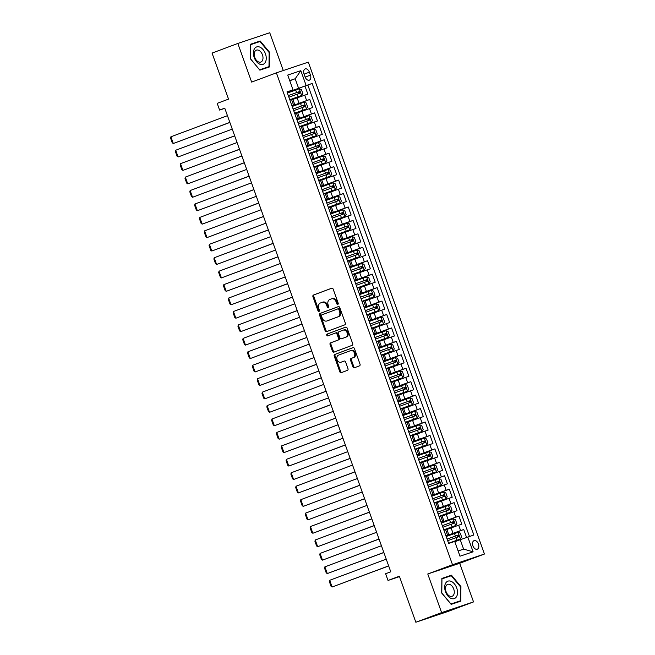 <?xml version="1.0" encoding="UTF-8"?>
<svg xmlns="http://www.w3.org/2000/svg" width="655" height="655" viewBox="0 0 655 655"><rect width="100%" height="100%" fill="white"/><g stroke="black" fill="none" stroke-linecap="round" stroke-linejoin="round"><path stroke-width="0.98" d="M337.816 304.37A0.982 0.753 -108.5 0 0 338.193 303.183L333.174 289.166A1.4 1.081 -108.5 0 0 331.692 288.225L313.483 295.028A1.4 1.081 -108.5 0 0 312.943 296.723L317.962 310.74A0.982 0.753 -108.5 0 0 319.378 310.216L318.731 308.399A4.487 3.455 -108.5 0 1 320.451 302.97L321.973 302.397A4.487 3.455 -108.5 0 1 322.055 302.373A4.487 3.455 -108.5 0 1 326.722 305.41L327.369 307.228A0.982 0.753 -108.5 0 0 328.785 306.696L328.139 304.886A4.487 3.455 -108.5 0 1 329.866 299.45L331.381 298.885A4.487 3.455 -108.5 0 1 331.463 298.852A4.487 3.455 -108.5 0 1 336.13 301.898L336.776 303.707A0.982 0.753 -108.5 0 0 337.816 304.37M478.428 544.002A4.569 2.915 69.5 0 0 474.064 540.645A4.569 2.915 69.5 0 0 472.91 545.852A4.569 2.915 69.5 0 0 477.266 549.209A4.569 2.915 69.5 0 0 478.428 544.002M352.898 366.825A1.4 1.081 -108.5 0 0 354.38 367.766L359.489 365.858A1.4 1.081 -108.5 0 0 360.029 364.164L354.453 348.591A1.4 1.081 -108.5 0 0 352.971 347.649L334.762 354.461A1.4 1.081 -108.5 0 0 334.222 356.156L339.798 371.721A1.4 1.081 -108.5 0 0 341.28 372.662L347.453 370.353A1.4 1.081 -108.5 0 0 347.985 368.659L345.603 361.994A1.4 1.081 -108.5 0 0 344.121 361.052L341.058 362.199A3.75 2.89 -108.5 0 1 340.985 362.223A3.75 2.89 -108.5 0 1 337.071 359.636A3.75 2.89 -108.5 0 1 338.529 355.141L350.523 350.662A3.75 2.89 -108.5 0 1 350.589 350.638A3.75 2.89 -108.5 0 1 354.511 353.225A3.75 2.89 -108.5 0 1 353.045 357.72L351.047 358.465A1.4 1.081 -108.5 0 0 350.507 360.16L352.898 366.825L353.757 366.538A1.4 1.081 -108.5 0 0 355.018 367.529M283.279 70.543L269.745 32.75L237.822 43.459L212.056 53.088L228.538 99.118L217.198 103.359L219.605 110.073L224.755 108.149L390.773 571.815L385.615 573.739L388.022 580.453L399.501 576.605M441.609 612.621L473.532 601.912L459.695 563.275L427.772 573.985L441.609 612.621L415.843 622.25L399.362 576.22L388.022 580.453M427.772 573.985L452.515 564.741L276.394 72.852L308.317 62.143L484.438 554.032L452.515 564.741M237.822 43.459L251.651 82.096L276.394 72.852M344.8 324.831A1.4 1.081 -108.5 0 0 345.341 323.136L339.765 307.563A1.4 1.081 -108.5 0 0 338.283 306.63L320.074 313.434A1.4 1.081 -108.5 0 0 319.534 315.129L325.101 330.693A1.4 1.081 -108.5 0 0 326.591 331.635L344.8 324.831M347.109 328.081L352.685 343.646A1.4 1.081 -108.5 0 1 352.144 345.341L333.935 352.153A1.4 1.081 -108.5 0 0 333.935 352.153A1.4 1.081 -108.5 0 1 332.453 351.211L330.063 344.546A1.4 1.081 -108.5 0 1 330.603 342.852L337.988 340.092A1.4 1.081 -108.5 0 0 338.529 338.389L336.948 333.976A1.4 1.081 -108.5 0 0 335.458 333.035L327.77 335.909A0.982 0.753 -108.5 0 1 327.115 334.058L345.627 327.14A1.4 1.081 -108.5 0 0 345.627 327.14A1.4 1.081 -108.5 0 1 347.109 328.081M473.532 601.912L447.766 611.541L415.843 622.25M466.589 537.46L463.748 529.527L446.039 536.142M445.965 535.913L460.596 530.583L458.672 525.204L461.824 524.147L458.934 516.083L441.233 522.698M441.151 522.477L455.782 517.139L453.858 511.76L457.01 510.703L454.12 502.647L436.418 509.262M436.336 509.033L450.976 503.703L449.052 498.324L452.196 497.268L449.314 489.203L431.604 495.819M431.522 495.598L446.161 490.259L444.237 484.888L447.381 483.832L444.499 475.767L426.79 482.383M426.716 482.162L441.347 476.824L439.423 471.444L442.575 470.388L439.685 462.324L421.984 468.939M421.902 468.718L436.533 463.38L434.609 458.009L437.761 456.953L434.871 448.888L417.169 455.503M417.088 455.282L431.727 449.944L429.803 444.565L432.947 443.509L430.065 435.444L412.355 442.059M412.273 441.838L426.913 436.5L424.989 431.129L428.141 430.073L425.251 422.008L407.541 428.624M407.467 428.403L422.098 423.065L420.174 417.685L423.326 416.629L420.436 408.564L402.735 415.18M402.653 414.959L417.292 409.621L415.36 404.25L418.512 403.193L415.622 395.129L397.921 401.744M397.839 401.523L412.478 396.185L410.554 390.806L413.698 389.75L410.816 381.685L393.106 388.309M393.033 388.079L407.664 382.741L405.74 377.37L408.892 376.314L406.002 368.249L388.3 374.865M388.219 374.644L402.85 369.305L400.925 363.926L404.078 362.87L401.188 354.805L383.486 361.429M383.404 361.2L398.043 355.87L396.119 350.49L399.263 349.434L396.381 341.37L378.672 347.985M378.59 347.764L393.229 342.426L391.305 337.047L394.449 335.99L391.567 327.934L373.858 334.549M373.784 334.32L388.415 328.99L386.491 323.611L389.643 322.555L386.753 314.49L369.052 321.106M368.97 320.885L383.601 315.546L381.677 310.175L384.829 309.119L381.939 301.054L364.237 307.67M364.155 307.449L378.795 302.111L376.871 296.731L380.015 295.675L377.133 287.61L359.423 294.226M359.341 294.005L373.98 288.667L372.056 283.296L375.2 282.24L372.318 274.175L354.609 280.79M354.535 280.569L369.166 275.231L367.242 269.852L370.394 268.796L367.504 260.731L349.803 267.346M349.721 267.125L364.352 261.787L362.428 256.416L365.58 255.36L362.69 247.295L344.988 253.911M344.907 253.69L359.546 248.351L357.622 242.972L360.766 241.916L357.884 233.851L340.174 240.467M340.092 240.246L354.732 234.908L352.808 229.537L355.96 228.48L353.07 220.416L335.36 227.031M335.286 226.81L349.917 221.472L347.993 216.093L351.145 215.036L348.255 206.972L330.554 213.587M330.472 213.366L345.111 208.028L343.179 202.657L346.331 201.601L343.441 193.536L325.74 200.152M325.658 199.931L340.297 194.592L338.373 189.213L341.517 188.157L338.635 180.092L320.925 186.716M320.852 186.487L335.483 181.148L333.559 175.777L336.711 174.721L333.821 166.657L316.119 173.272M316.037 173.051L330.669 167.713L328.744 162.334L331.897 161.277L329.006 153.221L311.305 159.836M311.223 159.607L325.863 154.277L323.938 148.898L327.082 147.842L324.2 139.777L306.491 146.393M306.409 146.171L321.048 140.833L319.124 135.462L322.268 134.398L319.386 126.341L301.677 132.957M301.603 132.736L316.234 127.397L314.31 122.018L317.462 120.962L314.572 112.897L296.871 119.513M296.789 119.292L311.42 113.954L309.496 108.583L312.648 107.526L309.758 99.462L291.974 105.856M292.056 106.077L309.758 99.462M458.672 525.204L446.898 529.469M453.858 511.76L442.092 516.034M449.052 498.324L437.278 502.59M444.237 484.888L432.464 489.154M439.423 471.444L427.65 475.71M434.609 458.009L422.843 462.274M429.803 444.565L418.029 448.831M424.989 431.129L413.215 435.395M420.174 417.685L408.409 421.951M415.36 404.25L403.595 408.515M410.554 390.806L398.78 395.071M405.74 377.37L393.966 381.636M400.925 363.926L389.16 368.2M396.119 350.49L384.346 354.756M391.305 337.047L379.532 341.32M386.491 323.611L374.717 327.877M381.677 310.175L369.911 314.441M376.871 296.731L365.097 300.997M372.056 283.296L360.283 287.561M367.242 269.852L355.469 274.118M362.428 256.416L350.662 260.682M357.622 242.972L345.848 247.238M352.808 229.537L341.034 233.802M347.993 216.093L336.228 220.358M343.179 202.657L331.414 206.923M338.373 189.213L326.599 193.479M333.559 175.777L321.785 180.043M328.744 162.334L316.979 166.607M323.938 148.898L312.165 153.164M319.124 135.462L307.351 139.728M314.31 122.018L302.536 126.284M309.496 108.583L297.73 112.848M304.043 73.966L305.099 76.922A4.429 2.817 69.5 0 0 309.324 80.172A4.429 2.817 69.5 0 0 310.454 75.129L309.389 72.173A4.429 2.817 69.5 0 0 305.165 68.922A4.429 2.817 69.5 0 0 304.043 73.966M458.115 550.97L463.609 549.127L460.236 539.72L473.852 534.996L312.165 83.431L287.16 92.412M467.809 537.026L473.107 551.805L459.99 556.21L454.701 541.423L448.659 543.453L286.972 91.88L293.014 89.858L287.717 75.071L300.833 70.674L306.131 85.461M445.883 535.708L448.732 534.595L446.808 529.215L443.902 530.157M441.077 522.264L443.926 521.151L442.002 515.78L439.087 516.721M436.263 508.829L439.112 507.715L437.188 502.336L434.273 503.277M431.449 495.385L434.298 494.279L432.374 488.9L429.467 489.842M426.634 481.949L429.492 480.835L427.559 475.456L424.653 476.398M421.828 468.513L424.677 467.4L422.753 462.021L419.839 462.962M417.014 455.069L419.863 453.956L417.939 448.585L415.024 449.518M412.2 441.634L415.049 440.52L413.125 435.141L410.218 436.083M407.394 428.19L410.243 427.076L408.319 421.705L405.404 422.639M402.579 414.754L405.429 413.641L403.505 408.261L400.59 409.203M397.765 401.31L400.614 400.197L398.69 394.826L395.776 395.767M392.951 387.875L395.8 386.761L393.876 381.382L390.969 382.323M388.145 374.431L390.994 373.317L389.07 367.946L386.155 368.888M383.331 360.995L386.18 359.882L384.256 354.502L381.341 355.444M378.516 347.551L381.366 346.438L379.441 341.067L376.535 342.008M373.702 334.115L376.551 333.002L374.627 327.623L371.721 328.564M368.896 320.672L371.745 319.558L369.821 314.187L366.906 315.129M364.082 307.236L366.931 306.122L365.007 300.743L362.092 301.685M359.267 293.792L362.117 292.687L360.193 287.308L357.286 288.249M354.461 280.356L357.311 279.243L355.378 273.872L352.472 274.805M349.647 266.921L352.496 265.807L350.572 260.428L347.658 261.37M344.833 253.477L347.682 252.363L345.758 246.992L342.843 247.926M340.019 240.041L342.868 238.928L340.944 233.548L338.037 234.49M335.213 226.597L338.062 225.484L336.138 220.113L333.223 221.054M330.398 213.162L333.248 212.048L331.324 206.669L328.409 207.61M325.584 199.718L328.433 198.604L326.509 193.233L323.603 194.175M320.77 186.282L323.619 185.168L321.695 179.789L318.788 180.731M315.964 172.838L318.813 171.725L316.889 166.354L313.974 167.295M311.15 159.402L313.999 158.289L312.075 152.91L309.16 153.851M306.335 145.959L309.185 144.845L307.26 139.474L304.354 140.416M301.521 132.523L304.378 131.409L302.446 126.03L299.54 126.972M296.715 119.079L299.564 117.974L297.64 112.595L294.725 113.536M469.471 536.47L307.842 85.052L304.952 86.018L307.834 94.083L292.916 99.404M291.901 105.643L294.75 104.53L291.843 105.471M294.75 104.53L292.826 99.151L289.911 100.092M445.826 535.536L448.732 534.595M441.011 522.092L443.926 521.151M436.197 508.657L439.112 507.715M431.391 495.213L434.298 494.279M426.577 481.777L429.492 480.835M421.763 468.333L424.677 467.4M416.948 454.897L419.863 453.956M412.142 441.462L415.049 440.52M407.328 428.018L410.243 427.076M402.514 414.582L405.429 413.641M397.708 401.138L400.614 400.197M392.894 387.703L395.8 386.761M388.079 374.259L390.994 373.317M383.265 360.823L386.18 359.882M378.459 347.379L381.366 346.438M373.645 333.944L376.551 333.002M368.831 320.5L371.745 319.558M364.016 307.064L366.931 306.122M359.21 293.62L362.117 292.687M354.396 280.184L357.311 279.243M349.582 266.749L352.496 265.807M344.776 253.305L347.682 252.363M339.961 239.869L342.868 238.928M335.147 226.425L338.062 225.484M330.333 212.99L333.248 212.048M325.527 199.546L328.433 198.604M320.713 186.11L323.619 185.168M315.898 172.666L318.813 171.725M311.084 159.23L313.999 158.289M306.278 145.787L309.185 144.845M301.464 132.351L304.378 131.409M296.649 118.907L299.564 117.974M311.42 113.954L314.572 112.897M316.234 127.397L319.386 126.341M321.048 140.833L324.2 139.777M325.863 154.277L329.006 153.221M330.669 167.713L333.821 166.657M335.483 181.148L338.635 180.092M340.297 194.592L343.441 193.536M345.111 208.028L348.255 206.972M349.917 221.472L353.07 220.416M354.732 234.908L357.884 233.851M359.546 248.351L362.69 247.295M364.352 261.787L367.504 260.731M369.166 275.231L372.318 274.175M373.98 288.667L377.133 287.61M378.795 302.111L381.939 301.054M383.601 315.546L386.753 314.49M388.415 328.99L391.567 327.934M393.229 342.426L396.381 341.37M398.043 355.87L401.188 354.805M402.85 369.305L406.002 368.249M407.664 382.741L410.816 381.685M412.478 396.185L415.622 395.129M417.292 409.621L420.436 408.564M422.098 423.065L425.251 422.008M426.913 436.5L430.065 435.444M431.727 449.944L434.871 448.888M436.533 463.38L439.685 462.324M441.347 476.824L444.499 475.767M446.161 490.259L449.314 489.203M450.976 503.703L454.12 502.647M455.782 517.139L458.934 516.083M460.596 530.583L463.748 529.527M460.236 539.72L454.816 541.75M298.557 88.155L295.184 78.747L289.698 80.59M289.764 80.778L295.184 78.747L300.833 70.674M287.087 92.208L293.014 89.858M459.695 563.275L484.438 554.032M219.605 110.073L224.821 108.329M287.242 92.633L304.952 86.018M307.842 85.052L312.165 83.431M473.107 551.805L463.609 549.127M250.423 58.803L259.871 70.159L269.492 66.933L269.655 52.351L260.199 40.995L250.587 44.221L250.423 58.803M460.768 601.151L460.932 586.569L451.475 575.213L441.863 578.439L441.699 593.021L451.156 604.377L460.768 601.151M256.064 42.845L250.587 44.384M255.876 42.608L260.199 40.995M259.585 69.815L250.513 58.778L250.677 44.646L259.986 41.527L269.148 52.531L269.655 52.351M447.34 577.063L441.863 578.602M447.152 576.834L451.475 575.213M450.967 604.156L460.268 600.872L450.951 604L441.798 592.996L441.953 578.873L451.27 575.745L460.424 586.749L460.932 586.569M338.168 304.043A0.982 0.753 -108.5 0 1 337.644 303.421L336.989 301.611A4.487 3.455 -108.5 0 0 332.331 298.565A4.487 3.455 -108.5 0 0 332.241 298.598L331.553 298.827M322.145 302.34L322.833 302.111A4.487 3.455 -108.5 0 1 322.923 302.078A4.487 3.455 -108.5 0 1 327.582 305.124L328.229 306.941A0.982 0.753 -108.5 0 0 328.761 307.563M331.913 288.175L314.343 294.742A1.4 1.081 -108.5 0 0 313.802 296.437L318.821 310.454A0.982 0.753 -108.5 0 0 319.353 311.076M338.504 306.573L320.934 313.139A1.4 1.081 -108.5 0 0 320.393 314.842L325.969 330.407A1.4 1.081 -108.5 0 0 327.23 331.397M338.872 309.545A0.982 0.753 -108.5 0 0 337.833 308.89L321.842 314.858A0.982 0.753 -108.5 0 0 321.466 316.054L322.154 317.962A4.487 3.455 -108.5 0 0 326.812 321.007A4.487 3.455 -108.5 0 0 326.902 320.975L337.824 316.889A4.487 3.455 -108.5 0 0 339.552 311.461L338.872 309.545L339.732 309.258A0.982 0.753 -108.5 0 0 338.692 308.603L338.709 308.595M327.59 320.745A4.487 3.455 -108.5 0 0 327.68 320.713A4.487 3.455 -108.5 0 0 327.762 320.688L326.902 320.975M339.732 309.258L340.42 311.174A4.487 3.455 -108.5 0 1 338.692 316.602L327.762 320.688M335.516 333.01L336.326 332.74A1.4 1.081 -108.5 0 0 336.326 332.74A1.4 1.081 -108.5 0 1 337.808 333.682L339.388 338.103A1.4 1.081 -108.5 0 1 338.848 339.798L331.463 342.557A1.4 1.081 -108.5 0 0 330.931 344.26L333.313 350.916A1.4 1.081 -108.5 0 0 334.574 351.907M345.848 327.091L327.975 333.772A0.982 0.753 -108.5 0 0 328.45 335.655M345.652 337.227A3.75 2.89 -108.5 0 0 347.109 332.732A3.75 2.89 -108.5 0 0 343.195 330.145A3.75 2.89 -108.5 0 0 343.122 330.169L338.905 331.749A1.4 1.081 -108.5 0 0 338.365 333.444L339.945 337.865A1.4 1.081 -108.5 0 0 341.427 338.807L346.511 336.932A3.75 2.89 -108.5 0 0 347.977 332.445A3.75 2.89 -108.5 0 0 344.063 329.85A3.75 2.89 -108.5 0 0 343.99 329.874L343.269 330.12M342.238 338.529A1.4 1.081 -108.5 0 0 342.295 338.512L346.511 336.932M350.662 350.613L351.383 350.376A3.75 2.89 -108.5 0 1 351.457 350.351A3.75 2.89 -108.5 0 1 355.37 352.939A3.75 2.89 -108.5 0 1 353.913 357.433L351.915 358.179A1.4 1.081 -108.5 0 0 351.375 359.873L353.757 366.538M341.779 361.961A3.75 2.89 -108.5 0 0 341.853 361.937A3.75 2.89 -108.5 0 0 341.918 361.912L341.058 362.199M344.342 361.003L341.918 361.912M353.192 347.6L335.622 354.167A1.4 1.081 -108.5 0 0 335.082 355.87L340.657 371.434A1.4 1.081 -108.5 0 0 341.918 372.425M301.611 95.499L289.788 99.748L301.611 95.499L302.856 93.575L301.406 89.547L299.204 88.777L287.381 93.026M229.848 122.379L173.305 143.511L170.898 136.797L227.449 115.665M170.898 136.797L170.562 138.082L172.249 142.79L173.305 143.511L229.88 122.452M288.306 95.605L297.861 92.15C299.065 92.33 299.253 92.871 298.434 93.763M288.871 97.194L299.916 93.207L299.343 91.594L288.298 95.581M265.439 53.776A9.276 5.911 69.5 0 0 256.703 46.914A9.276 5.911 69.5 0 0 254.222 57.534A9.276 5.911 69.5 0 0 262.958 64.386A9.276 5.911 69.5 0 0 265.439 53.776M262.45 54.823A6.353 4.045 69.5 0 0 256.383 50.157A6.353 4.045 69.5 0 0 254.77 57.394A6.353 4.045 69.5 0 0 260.837 62.061A6.353 4.045 69.5 0 0 262.45 54.823M269.148 52.531L268.992 66.654L259.691 69.938M268.992 66.654L259.675 69.782M451.205 581.37A9.276 5.911 69.5 0 0 444.688 587.134A9.276 5.911 69.5 0 0 451.017 598.375A9.276 5.911 69.5 0 0 457.534 592.611A9.276 5.911 69.5 0 0 451.205 581.37M449.952 584.506A6.353 4.045 69.5 0 0 447.668 584.375A6.353 4.045 69.5 0 0 445.637 590.09A6.353 4.045 69.5 0 0 449.821 596.148A6.353 4.045 69.5 0 0 452.114 596.279A6.353 4.045 69.5 0 0 454.144 590.564A6.353 4.045 69.5 0 0 449.952 584.506M460.424 586.749L460.268 600.872M294.611 113.217L306.417 108.935L307.662 107.019L306.221 102.982L304.01 102.221L292.195 106.462M234.662 135.822L178.111 156.954L175.712 150.232L232.255 129.101M306.417 108.935L294.603 113.184M175.712 150.232L175.376 151.526L177.063 156.226L178.111 156.954L234.686 135.896M293.121 109.049L302.667 105.594C303.879 105.774 304.067 106.315 303.249 107.207M293.686 110.63L304.747 106.642L304.157 105.037L293.113 109.017M299.425 126.652L311.231 122.379L312.476 120.454L311.035 116.426L308.824 115.657L297.01 119.906M239.476 149.258L182.925 170.39L180.518 163.676L237.069 142.544M311.231 122.379L299.417 126.62M180.518 163.676L180.191 164.962L181.869 169.67L182.925 170.39L239.501 149.332M297.935 122.485L307.482 119.03C308.685 119.21 308.882 119.75 308.063 120.643M298.5 124.073L309.545 120.086L308.964 118.473L297.919 122.46M304.239 140.096L316.046 135.814L317.29 133.898L315.849 129.862L313.639 129.101L301.816 133.342M244.29 162.702L187.739 183.834L185.332 177.112L241.883 155.98M316.046 135.814L304.223 140.064M185.332 177.112L185.005 178.406L186.683 183.105L187.739 183.834L244.315 162.776M303.314 137.509L314.359 133.53L313.778 131.917L302.733 135.896L312.296 132.474C313.499 132.654 313.688 133.194 312.869 134.078M320.86 149.258L309.037 153.499L320.86 149.258L322.104 147.334L320.655 143.306L318.453 142.536L306.63 146.785M249.096 176.138L192.554 197.27L190.147 190.556L246.698 169.416M190.147 190.556L189.811 191.841L191.497 196.549L192.554 197.27L249.129 176.211M307.555 149.365L317.11 145.909C318.314 146.09 318.502 146.63 317.683 147.522M308.12 150.953L319.165 146.966L318.592 145.353L307.547 149.34M313.86 166.976L325.666 162.694L326.91 160.77L325.469 156.742L323.259 155.98L311.444 160.221M253.911 189.582L197.36 210.714L194.961 203.992L251.504 182.86M325.666 162.694L313.851 166.943M194.961 203.992L194.625 205.285L196.312 209.985L197.36 210.714L253.935 189.655M312.369 162.808L321.916 159.345C323.12 159.533 323.316 160.066 322.497 160.958M312.934 164.389L323.996 160.401L323.406 158.797L312.361 162.776M318.674 180.412L330.48 176.138L331.725 174.214L330.284 170.177L328.073 169.416L316.259 173.665M258.725 203.017L202.174 224.149L199.767 217.427L256.318 196.295M330.48 176.138L318.657 180.379M199.767 217.427L199.439 218.721L201.118 223.429L202.174 224.149L258.75 203.091M317.184 176.244L326.73 172.789C327.934 172.969 328.13 173.509 327.312 174.402M317.749 177.824L328.81 173.845L328.212 172.232L317.167 176.211M335.294 189.573L323.472 193.823L335.294 189.573L336.539 187.649L335.09 183.621L332.887 182.851L321.065 187.101M263.539 216.461L206.988 237.593L204.581 230.871L261.132 209.739M204.581 230.871L204.245 232.165L205.932 236.864L206.988 237.593L263.564 216.527M321.99 189.688L331.545 186.225C332.748 186.413 332.936 186.945 332.118 187.838M322.563 191.268L333.616 187.281L333.027 185.676L321.982 189.655M328.294 207.291L340.101 203.017L341.345 201.093L339.904 197.057L337.702 196.295L325.879 200.545M268.345 229.897L211.802 251.029L209.395 244.307L265.938 223.175M340.101 203.017L328.286 207.258M209.395 244.307L209.06 245.6L210.746 250.308L211.802 251.029L268.37 229.97M326.804 203.124L336.359 199.669C337.562 199.849 337.751 200.389 336.932 201.281M327.369 204.704L338.43 200.717L337.841 199.112L326.796 203.091M333.108 220.727L344.915 216.453L346.159 214.529L344.718 210.501L342.508 209.731L330.693 213.98M273.16 243.341L216.608 264.473L214.201 257.751L270.752 236.619M344.915 216.453L333.1 220.702M214.201 257.751L213.874 259.044L215.56 263.744L216.608 264.473L273.184 243.406M331.618 216.568L341.165 213.104C342.368 213.293 342.565 213.825 341.746 214.717M332.183 218.148L343.228 214.169L342.647 212.556L331.602 216.535M337.923 234.171L349.729 229.897L350.974 227.973L349.533 223.936L347.322 223.175L335.507 227.416M277.974 256.776L221.423 277.908L219.016 271.186L275.567 250.054M349.729 229.897L337.906 234.138M219.016 271.186L218.688 272.48L220.367 277.188L221.423 277.908L277.998 256.85M336.998 231.583L348.059 227.596L347.461 225.991L336.416 229.97L345.979 226.548C347.183 226.728 347.379 227.269 346.56 228.161M354.543 243.332L342.721 247.582L354.543 243.332L355.788 241.408L354.339 237.38L352.136 236.611L340.313 240.86M282.78 270.212L226.237 291.344L223.83 284.63L280.381 263.498M223.83 284.63L223.494 285.924L225.181 290.623L226.237 291.344L282.813 270.286M341.239 243.439L350.793 239.984C351.997 240.172 352.185 240.704 351.367 241.597M341.804 245.027L352.849 241.048L352.275 239.435L341.23 243.414M347.543 261.05L359.349 256.776L360.594 254.852L359.153 250.816L356.942 250.054L345.128 254.296M287.594 283.656L231.043 304.788L228.644 298.066L285.187 276.934M359.349 256.776L347.535 261.017M228.644 298.066L228.308 299.36L229.995 304.059L231.043 304.788L287.619 283.73M346.053 256.883L355.599 253.428C356.811 253.608 357 254.148 356.181 255.041M346.618 258.463L357.679 254.476L357.09 252.871L346.045 256.85M352.357 274.486L364.164 270.212L365.408 268.288L363.967 264.26L361.756 263.49L349.942 267.739M292.408 297.092L235.857 318.224L233.45 311.51L290.001 290.378M364.164 270.212L352.349 274.461M233.45 311.51L233.123 312.795L234.809 317.503L235.857 318.224L292.433 297.165M350.867 270.319L360.414 266.863C361.617 267.043 361.814 267.584 360.995 268.476M351.432 271.907L362.477 267.92L361.896 266.307L350.851 270.294M357.171 287.93L368.978 283.648L370.222 281.732L368.781 277.695L366.571 276.934L354.748 281.175M297.223 310.535L240.672 331.667L238.264 324.945L294.815 303.814M368.978 283.648L357.155 287.897M238.264 324.945L237.937 326.239L239.615 330.939L240.672 331.667L297.247 310.609M355.673 283.762L365.228 280.307C366.432 280.487 366.628 281.028 365.801 281.92M356.246 285.343L367.299 281.355L366.71 279.75L355.665 283.73M361.978 301.365L373.792 297.092L375.037 295.168L373.587 291.139L371.385 290.37L359.562 294.619M302.029 323.971L245.486 345.103L243.079 338.389L299.63 317.257M373.792 297.092L361.969 301.341M243.079 338.389L242.743 339.675L244.43 344.383L245.486 345.103L302.061 324.045M360.487 297.198L370.042 293.743C371.246 293.923 371.434 294.463 370.615 295.356M361.052 298.786L372.097 294.799L371.524 293.186L360.479 297.173M366.792 314.809L378.598 310.527L379.843 308.611L378.402 304.575L376.191 303.814L364.377 308.055M306.843 337.415L250.292 358.547L247.893 351.825L304.436 330.693M378.598 310.527L366.784 314.777M247.893 351.825L247.557 353.119L249.244 357.818L250.292 358.547L306.868 337.489M365.302 310.642L374.848 307.187C376.052 307.367 376.248 307.907 375.43 308.8M365.867 312.222L376.912 308.243L376.338 306.63L365.293 310.609M371.606 328.245L383.412 323.971L384.657 322.047L383.216 318.019L381.005 317.249L369.191 321.499M311.657 350.851L255.106 371.983L252.699 365.269L309.25 344.137M383.412 323.971L371.59 328.212M252.699 365.269L252.371 366.554L254.05 371.262L255.106 371.983L311.682 350.924M370.681 325.666L381.742 321.679L381.144 320.066L370.1 324.053L379.663 320.623C380.866 320.803 381.063 321.343 380.244 322.235M376.42 341.689L388.227 337.407L389.471 335.483L388.022 331.455L385.82 330.693L373.997 334.934M316.471 364.295L259.92 385.427L257.513 378.705L314.064 357.573M388.227 337.407L376.404 341.656M257.513 378.705L257.178 379.998L258.864 384.698L259.92 385.427L316.496 364.368M374.922 337.522L384.477 334.058C385.68 334.247 385.869 334.779 385.05 335.671M375.495 339.102L386.548 335.114L385.959 333.51L374.914 337.489M381.226 355.125L393.033 350.851L394.277 348.927L392.836 344.89L390.634 344.129L378.811 348.378M321.277 377.73L264.735 398.862L262.327 392.14L318.87 371.008M393.033 350.851L381.218 355.092M262.327 392.14L261.992 393.434L263.678 398.142L264.735 398.862L321.31 377.804M379.736 350.957L389.291 347.502C390.495 347.682 390.683 348.223 389.864 349.115M380.301 352.537L391.363 348.558L390.773 346.945L379.728 350.933M386.041 368.56L397.847 364.286L399.091 362.362L397.651 358.334L395.44 357.573L383.625 361.814M326.092 391.174L269.541 412.306L267.134 405.584L323.685 384.452M397.847 364.286L386.032 368.536M267.134 405.584L266.806 406.878L268.493 411.577L269.541 412.306L326.116 391.248M384.55 364.401L394.097 360.938C395.301 361.126 395.497 361.658 394.678 362.551M385.115 365.981L396.16 362.002L395.579 360.389L384.534 364.368M390.855 382.004L402.661 377.73L403.906 375.806L402.465 371.77L400.254 371.008L388.44 375.258M330.906 404.61L274.355 425.742L271.948 419.02L328.499 397.888M402.661 377.73L390.839 381.971M271.948 419.02L271.62 420.313L273.299 425.021L274.355 425.742L330.931 404.684M389.365 377.837L398.911 374.382C400.115 374.562 400.311 375.102 399.493 375.995M389.93 379.417L400.991 375.43L400.393 373.825L389.348 377.804M395.661 395.44L407.476 391.166L408.72 389.242L407.271 385.214L405.068 384.444L393.246 388.693M335.72 418.054L279.169 439.186L276.762 432.464L333.313 411.332M407.476 391.166L395.653 395.415M276.762 432.464L276.426 433.757L278.113 438.457L279.169 439.186L335.745 418.119M394.171 391.281L403.726 387.817C404.929 388.006 405.118 388.538 404.299 389.43M394.736 392.861L405.781 388.882L405.208 387.269L394.163 391.248M400.475 408.884L412.282 404.61L413.526 402.686L412.085 398.649L409.874 397.888L398.06 402.129M340.526 431.489L283.975 452.621L281.576 445.899L338.119 424.767M412.282 404.61L400.467 408.851M281.576 445.899L281.241 447.193L282.927 451.901L283.975 452.621L340.551 431.563M398.985 404.716L408.532 401.261C409.743 401.441 409.932 401.982 409.113 402.874M399.55 406.296L410.595 402.317L410.022 400.704L398.977 404.684M417.096 418.046L405.281 422.295L417.096 418.046L418.34 416.121L416.899 412.093L414.689 411.324L402.874 415.573M345.341 444.925L288.79 466.065L286.382 459.343L342.933 438.211M286.382 459.343L286.055 460.637L287.741 465.337L288.79 466.065L345.365 444.999M403.799 418.152L413.346 414.697C414.549 414.885 414.746 415.417 413.927 416.31M404.364 419.74L415.409 415.761L414.828 414.148L403.783 418.127M410.104 435.763L421.91 431.489L423.155 429.565L421.714 425.529L419.503 424.767L407.68 429.009M350.155 458.369L293.604 479.501L291.197 472.779L347.748 451.647M421.91 431.489L410.087 435.731M291.197 472.779L290.869 474.073L292.548 478.78L293.604 479.501L350.179 458.443M408.605 431.596L418.16 428.141C419.364 428.321 419.56 428.861 418.733 429.754M409.178 433.176L420.232 429.189L419.642 427.584L408.597 431.563M414.91 449.199L426.724 444.925L427.969 443.001L426.52 438.973L424.317 438.203L412.494 442.452M354.961 471.805L298.418 492.937L296.011 486.223L352.562 465.091M426.724 444.925L414.902 449.174M296.011 486.223L295.675 487.508L297.362 492.216L298.418 492.937L354.994 471.878M413.42 445.032L422.974 441.576C424.178 441.765 424.366 442.297 423.548 443.189M413.985 446.62L425.029 442.633L424.456 441.02L413.411 445.007M419.724 462.643L431.53 458.361L432.775 456.445L431.334 452.408L429.123 451.647L417.309 455.888M359.775 485.249L303.224 506.38L300.825 499.659L357.368 478.527M431.53 458.361L419.716 462.61M300.825 499.659L300.489 500.952L302.176 505.652L303.224 506.38L359.8 485.322M418.799 460.056L429.86 456.068L429.271 454.464L418.226 458.443L427.781 455.02C428.984 455.2 429.181 455.741 428.362 456.633M436.345 471.805L424.522 476.054L436.345 471.805L437.589 469.881L436.148 465.852L433.938 465.083L422.123 469.332M364.589 498.684L308.038 519.816L305.631 513.102L362.182 491.97M305.631 513.102L305.304 514.388L306.982 519.096L308.038 519.816L364.614 498.758M423.048 471.911L432.595 468.456C433.798 468.636 433.995 469.176 433.176 470.069M423.613 473.5L434.674 469.512L434.077 467.899L423.032 471.887M429.352 489.522L441.159 485.24L442.403 483.325L440.954 479.288L438.752 478.527L426.929 482.768M369.404 512.128L312.853 533.26L310.445 526.538L366.996 505.406M441.159 485.24L429.336 489.49M310.445 526.538L310.11 527.832L311.796 532.531L312.853 533.26L369.428 512.202M427.854 485.355L437.409 481.9C438.613 482.08 438.801 482.62 437.982 483.513M428.427 486.935L439.48 482.948L438.891 481.343L427.846 485.322M434.159 502.958L445.965 498.684L447.218 496.76L445.768 492.732L443.566 491.962L431.743 496.212M374.21 525.564L317.667 546.696L315.26 539.982L371.803 518.85M445.965 498.684L434.15 502.925M315.26 539.982L314.924 541.267L316.611 545.975L317.667 546.696L374.242 525.637M433.233 500.379L444.295 496.392L443.705 494.779L432.66 498.766L442.223 495.336C443.427 495.516 443.615 496.056 442.796 496.949M450.779 512.12L438.965 516.369L450.779 512.12L452.024 510.196L450.583 506.168L448.372 505.406L436.558 509.647M379.024 539.008L322.473 560.14L320.066 553.418L376.617 532.286M320.066 553.418L319.738 554.711L321.425 559.411L322.473 560.14L379.048 539.081M437.483 512.235L447.029 508.771C448.233 508.96 448.429 509.492 447.611 510.384M438.048 513.815L449.093 509.836L448.511 508.223L437.466 512.202M443.787 529.838L455.593 525.564L456.838 523.64L455.397 519.603L453.186 518.842L441.372 523.091M383.838 552.443L327.287 573.575L324.88 566.853L381.431 545.721M455.593 525.564L443.771 529.805M324.88 566.853L324.552 568.147L326.231 572.855L327.287 573.575L383.863 552.517M442.297 525.67L451.844 522.215C453.047 522.395 453.244 522.936 452.425 523.828M442.862 527.259L453.923 523.271L453.325 521.658L442.281 525.646M448.593 543.282L460.408 539L461.652 537.075L460.203 533.047L458.001 532.286L446.178 536.527M388.652 565.887L332.101 587.019L329.694 580.297L386.245 559.165M460.408 539L448.585 543.249M329.694 580.297L329.359 581.591L331.045 586.291L332.101 587.019L388.677 565.961M447.103 539.114L456.658 535.651C457.861 535.839 458.05 536.371 457.231 537.264M447.668 540.694L458.713 536.715L458.14 535.102L447.095 539.081M453.023 533.276L451.099 527.905M448.208 519.841L446.284 514.462M443.402 506.397L441.47 501.026M438.588 492.961L436.664 487.582M433.774 479.517L431.85 474.146M428.959 466.082L427.035 460.702M424.153 452.638L422.229 447.267M419.339 439.202L417.415 433.823M414.525 425.758L412.601 420.387M409.711 412.322L407.787 406.943M404.905 398.879L402.981 393.508M400.09 385.443L398.166 380.064M395.276 372.007L393.352 366.628M390.47 358.563L388.538 353.192M385.656 345.128L383.732 339.748M380.842 331.684L378.918 326.313M376.027 318.248L374.103 312.869M371.221 304.804L369.297 299.433M366.407 291.369L364.483 285.989M361.593 277.925L359.669 272.554M356.779 264.489L354.854 259.11M351.972 251.045L350.048 245.674M347.158 237.609L345.234 232.23M342.344 224.166L340.42 218.795M337.538 210.73L335.606 205.351M332.724 197.294L330.8 191.915M327.909 183.85L325.985 178.471M323.095 170.415L321.171 165.035M318.289 156.971L316.365 151.6M313.475 143.535L311.551 138.156M308.661 130.091L306.736 124.72M303.846 116.655L301.922 111.276M299.04 103.212L297.116 97.841M293.497 104.915L291.573 99.535M447.48 534.979L445.556 529.6M442.674 521.536L440.741 516.165M437.859 508.1L435.935 502.721M433.045 494.656L431.121 489.285M428.231 481.22L426.307 475.841M423.425 467.785L421.501 462.405M418.61 454.341L416.686 448.962M413.796 440.905L411.872 435.526M408.982 427.461L407.058 422.09M404.176 414.026L402.252 408.646M399.362 400.582L397.438 395.211M394.547 387.146L392.623 381.767M389.741 373.702L387.809 368.331M384.927 360.266L383.003 354.887M380.113 346.822L378.189 341.452M375.299 333.387L373.375 328.008M370.493 319.943L368.569 314.572M365.678 306.507L363.754 301.128M360.864 293.072L358.94 287.692M356.05 279.628L354.126 274.248M351.244 266.192L349.32 260.813M346.43 252.748L344.505 247.377M341.615 239.312L339.691 233.933M336.809 225.869L334.877 220.498M331.995 212.433L330.071 207.054M327.181 198.989L325.257 193.618M322.366 185.553L320.442 180.174M317.56 172.109L315.636 166.738M312.746 158.674L310.822 153.295M307.932 145.23L306.008 139.859M303.118 131.794L301.194 126.415M298.312 118.35L296.387 112.979M306.614 100.518L304.69 95.139M304.108 74.146L309.389 72.173M305.165 77.102L310.454 75.129M336.989 301.611L336.13 301.898M328.229 306.941L327.369 307.228M327.582 305.124L326.722 305.41M318.821 310.454L317.962 310.74M313.802 296.437L312.943 296.723M314.343 294.742L313.483 295.028M337.644 303.421L336.776 303.707M325.969 330.407L325.101 330.693M320.393 314.842L319.534 315.129M320.934 313.139L320.074 313.434M338.692 316.602L337.824 316.889M340.42 311.174L339.552 311.461M333.313 350.916L332.453 351.211M330.931 344.26L330.063 344.546M331.463 342.557L330.603 342.852M338.848 339.798L337.988 340.092M339.388 338.103L338.529 338.389M337.808 333.682L336.948 333.976M327.975 333.772L327.115 334.058M351.375 359.873L350.507 360.16M351.915 358.179L351.047 358.465M353.913 357.433L353.045 357.72M340.657 371.434L339.798 371.721M335.082 355.87L334.222 356.156M335.622 354.167L334.762 354.461M301.636 95.45L299.261 88.802M296.609 92.568L295.7 90.013M298.107 96.735L297.19 94.181M297.861 92.15L299.343 91.594M306.45 108.894L304.067 102.237M301.423 106.004L300.514 103.449M302.913 110.171L302.004 107.617M302.667 105.594L304.157 105.037M311.264 122.329L308.882 115.673M306.237 119.447L305.32 116.893M307.727 123.607L306.81 121.06M307.482 119.03L308.964 118.473M316.078 135.765L313.696 129.117M311.051 132.883L310.134 130.329M312.541 137.051L311.624 134.496M312.296 132.474L313.778 131.917M320.885 149.209L318.502 142.553M315.857 146.327L314.949 143.772M317.356 150.486L316.439 147.94M317.11 145.909L318.592 145.353M325.699 162.645L323.316 155.996M320.672 159.763L319.755 157.208M322.162 163.93L321.253 161.376M321.916 159.345L323.406 158.797M330.513 176.089L328.13 169.432M325.486 173.198L324.569 170.652M326.976 177.366L326.059 174.811M326.73 172.789L328.212 172.232M335.327 189.524L332.945 182.876M330.3 186.642L329.383 184.088M331.79 190.81L330.873 188.255M331.545 186.225L333.027 185.676M340.133 202.968L337.751 196.312M335.106 200.078L334.197 197.532M336.596 204.245L335.688 201.691M336.359 199.669L337.841 199.112M344.948 216.404L342.565 209.756M339.92 213.522L339.003 210.967M341.411 217.689L340.502 215.135M341.165 213.104L342.647 212.556M349.762 229.848L347.379 223.191M344.735 226.957L343.818 224.403M346.225 231.125L345.308 228.57M345.979 226.548L347.461 225.991M354.568 243.283L352.194 236.635M349.541 240.401L348.632 237.847M351.039 244.569L350.122 242.014M350.793 239.984L352.275 239.435M359.382 256.727L357 250.071M354.355 253.837L353.446 251.283M355.845 258.005L354.936 255.45M355.599 253.428L357.09 252.871M364.196 270.163L361.814 263.515M359.169 267.281L358.252 264.726M360.659 271.448L359.742 268.894M360.414 266.863L361.896 266.307M369.011 283.607L366.628 276.95M363.983 280.717L363.066 278.162M365.474 284.884L364.557 282.33M365.228 280.307L366.71 279.75M373.817 297.043L371.434 290.394M368.79 294.16L367.881 291.606M370.288 298.328L369.371 295.773M370.042 293.743L371.524 293.186M378.631 310.478L376.248 303.83M373.604 307.596L372.687 305.042M375.094 311.764L374.185 309.209M374.848 307.187L376.338 306.63M383.445 323.922L381.063 317.266M378.418 321.04L377.501 318.486M379.908 325.199L378.991 322.653M379.663 320.623L381.144 320.066M388.259 337.358L385.877 330.709M383.232 334.476L382.315 331.921M384.722 338.643L383.805 336.089M384.477 334.058L385.959 333.51M393.065 350.802L390.683 344.145M388.038 347.92L387.13 345.365M389.529 352.079L388.62 349.524M389.291 347.502L390.773 346.945M397.88 364.237L395.497 357.589M392.853 361.355L391.936 358.801M394.343 365.523L393.434 362.968M394.097 360.938L395.579 360.389M402.694 377.681L400.311 371.025M397.667 374.791L396.75 372.245M399.157 378.958L398.24 376.404M398.911 374.382L400.393 373.825M407.5 391.117L405.126 384.469M402.473 388.235L401.564 385.68M403.971 392.402L403.054 389.848M403.726 387.817L405.208 387.269M412.314 404.561L409.932 397.904M407.287 401.671L406.378 399.116M408.777 405.838L407.868 403.284M408.532 401.261L410.022 400.704M417.129 417.996L414.746 411.348M412.101 415.114L411.184 412.56M413.592 419.282L412.675 416.727M413.346 414.697L414.828 414.148M421.943 431.44L419.56 424.784M416.916 428.55L415.999 425.996M418.406 432.718L417.489 430.163M418.16 428.141L419.642 427.584M426.749 444.876L424.366 438.228M421.722 441.994L420.813 439.44M423.22 446.161L422.303 443.607M422.974 441.576L424.456 441.02M431.563 458.32L429.181 451.663M426.536 455.43L425.619 452.875M428.026 459.597L427.117 457.043M427.781 455.02L429.271 454.464M436.377 471.756L433.995 465.107M431.35 468.874L430.433 466.319M432.84 473.041L431.923 470.486M432.595 468.456L434.077 467.899M441.192 485.199L438.809 478.543M436.165 482.309L435.248 479.755M437.655 486.477L436.738 483.922M437.409 481.9L438.891 481.343M445.998 498.635L443.615 491.979M440.971 495.753L440.062 493.199M442.469 499.912L441.552 497.366M442.223 495.336L443.705 494.779M450.812 512.071L448.429 505.423M445.785 509.189L444.868 506.634M447.275 513.356L446.366 510.802M447.029 508.771L448.511 508.223M455.626 525.515L453.244 518.858M450.599 522.633L449.682 520.078M452.089 526.792L451.172 524.246M451.844 522.215L453.325 521.658M460.44 538.95L458.058 532.302M455.413 536.068L454.496 533.514M456.903 540.236L455.986 537.681M456.658 535.651L458.14 535.102M332.331 298.565L331.463 298.852M322.923 302.078L322.055 302.373M327.68 320.713L326.812 321.007M336.351 332.732L335.491 333.018M344.063 329.85L343.195 330.145M351.457 350.351L350.589 350.638M341.853 361.937L340.985 362.223"/></g></svg>
